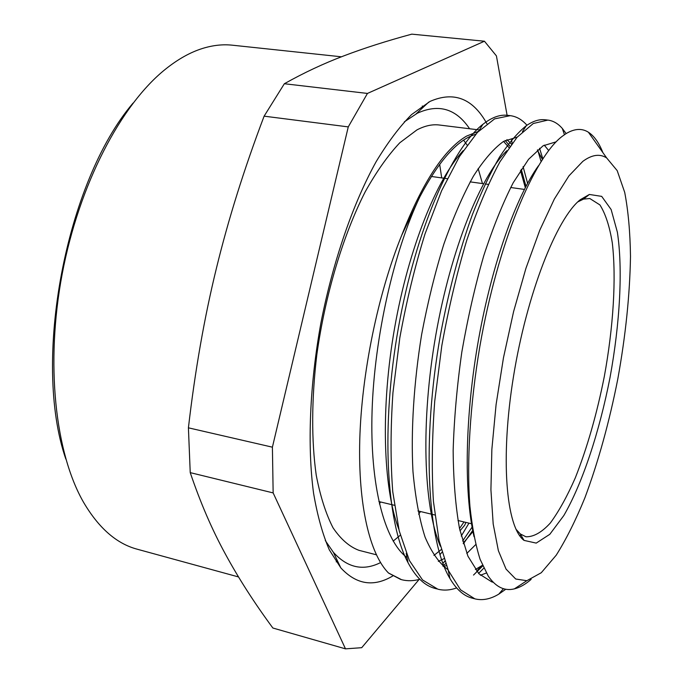 <?xml version="1.0" encoding="UTF-8"?>
<svg xmlns="http://www.w3.org/2000/svg" width="683" height="683" viewBox="0 0 683 683"><rect width="100%" height="100%" fill="white"/><g stroke="black" fill="none" stroke-linecap="round" stroke-linejoin="round"><path stroke-width="1.02" d="M463.996 521.949L459.514 528.548M441.227 549.61L433.927 555.416M401.45 235.959L401.655 235.413C377.793 294.211 361.623 373.669 359.77 439.673C358.02 505.736 369.904 554.186 388.456 572.977L401.604 579.705C407.495 581.19 413.556 581.037 419.78 579.261M388.627 573.114L400.699 579.457M461.247 536.053L468.965 523.144M531.135 579.38C525.423 584.358 519.831 587.525 514.359 588.866C504.532 591.316 495.832 587.064 488.251 576.093L480.098 559.317C475.53 544.88 472.141 527.208 469.93 506.299C466.532 462.169 470.032 404.549 479.842 346.46C497.813 243.233 534.063 157.261 562.348 136.241L565.9 133.74C574.369 128.566 581.873 128.071 588.422 132.237C594.184 136.002 599 142.79 602.867 152.591M582.821 161.367L568.93 175.881L554.365 199.009L539.783 230.197L525.944 268.291L513.599 311.568L503.456 357.832L496.089 404.584L491.862 449.329L490.923 489.745L493.186 523.972L498.368 550.669L506.043 569.093L515.725 579.022L526.849 580.704L541.278 572.73L556.218 555.194C566.19 539.365 575.76 520.198 584.93 497.711C598.359 461.623 609.313 422.043 617.808 378.963C625.611 335.754 629.837 294.902 630.494 256.415C630.161 232.126 628.232 210.791 624.714 192.41L617.201 170.639L606.675 157.952C599.836 153.53 591.888 154.674 582.821 161.367M505.787 589.233L498.786 594.133C490.471 599.162 482.497 600.724 474.856 598.846L460.513 589.796L448.321 570.433L439.084 540.671L433.423 501.365C431.588 470.894 432.023 437.504 434.729 401.186L441.807 345.735C448.526 308.528 456.825 273.413 466.72 240.382C477.238 209.527 488.311 183.351 499.922 161.845L517.048 137.292L533.278 123.503L547.886 120.088C553.247 120.771 558.062 123.563 562.322 128.464L566.147 133.586M483.777 568.171L478.587 573.421M456.62 587.909C450.157 590.274 443.89 590.701 437.829 589.181L422.521 579.935L409.373 560.487L399.205 530.845L392.759 491.777C390.437 461.571 390.497 428.514 392.956 392.597L399.82 337.803C406.496 301.075 414.905 266.43 425.031 233.876L441.619 190.728L459.454 156.509L477.443 132.374L494.629 118.868L510.252 115.658C516.476 116.434 522.043 119.627 526.952 125.237M539.553 148.279L542.823 158.806M472.713 530.469L463.398 543.779M445.598 563.654L442.891 566.036M478.382 131.384L466.506 136.13C444.112 149.355 422.495 182.446 401.655 235.413L419.874 196.755C394.176 250.695 374.421 336.471 372.073 411.081C369.768 485.724 384.461 540.851 407.042 557.618M438.324 561.375L443.899 558.728M463.202 543.113L473.071 531.459M542.413 159.429L537.376 150.064M517.21 137.104L503.61 141.364C493.835 148.365 483.752 160.001 473.353 176.274C462.98 195.073 453.136 217.732 443.822 244.241C435.062 272.534 427.66 302.663 421.616 334.636C413.813 382.992 410.79 430.777 412.976 471.603C415.324 497.318 419.353 519.148 425.065 537.103C431.622 552.453 439.263 563.321 448.014 569.716M475.385 569.511L482.454 565.276M556.175 141.816L543.062 145.812L528.54 159.344L513.266 182.643C502.936 202.808 493.117 227.115 483.812 255.57C475.069 285.929 467.744 318.065 461.836 351.984C456.995 386.074 454.101 418.91 453.153 450.49C453.41 480.456 455.57 506.666 459.633 529.112L467.923 556.158L478.894 573.754L491.837 581.925L493.194 582.223M474.028 536.659C463.646 491.538 465.114 414.547 478.681 338.768C492.281 263.032 516.254 196.61 538.443 165.773M522.068 536.983L521.445 537.922M486.33 573.011L480.38 575.257M440.356 546.204C423.289 506.248 420.719 421.087 435.805 335.097C450.857 249.09 480.789 175.983 506.871 150.67M544.24 145.112L548.688 150.542M475.744 544.573L466.796 553.461M446.349 565.652L443.335 566.42M398.846 529.334C382.864 487.372 380.593 407.444 394.663 327.669C408.707 247.895 436.949 178.69 463.228 150.619M506.923 139.597L511.473 144.181M523.084 166.618L527.592 183.334M473.421 598.419L472.115 598.12C463.868 596.046 456.492 589.531 449.986 578.586C427.199 541.388 421.752 440.356 440.339 335.507C448.688 290.753 459.394 250.388 472.465 214.411C481.267 192.128 490.292 173.012 499.546 157.073C508.758 143.089 517.688 132.613 526.345 125.663C533.073 121.028 539.322 119.073 545.094 119.79L546.332 119.977M482.736 565.917L473.515 575.069M436.215 588.703L435.156 588.456C424.835 585.877 415.785 577.255 407.982 562.587C386.04 521.846 380.901 425.637 398.454 327.499C415.896 229.309 452.206 147.929 482.898 124.315C491.777 117.365 499.982 114.377 507.52 115.342L508.809 115.538M537.649 149.833L541.073 161.504M472.09 527.131L462.587 541.038M444.804 561.435L443.651 562.51M419.874 196.755C439.126 160.403 457.721 139.588 475.667 134.312M503.567 141.39L508.997 147.588M520.472 170.511L525.304 187.629M505.198 140.459L509.97 146.23M521.257 169.324L525.987 186.322M460 530.802L464.739 525.167L465.891 522.401M345.496 648.85L272.867 628.019C254.324 602.884 238.444 578.134 225.236 553.785C212.046 529.658 200.375 502.603 190.233 472.627L273.149 492.913L345.496 648.85L361.717 647.689L419.106 579.449M439.929 554.673L441.952 552.274M190.233 472.627L188.414 427.823C195.082 370.408 204.405 317.296 216.366 268.479C228.25 219.584 244.164 168.812 264.116 116.161L348.262 126.893L272.406 447.177L273.149 492.913M272.406 447.177L188.414 427.823M512.139 143.302L511.541 139.989M507.102 115.299L496.421 55.904L484.452 41.228L367.445 93.434L284.35 83.736C303.944 72.74 323.793 63.442 343.908 55.844C364.116 48.143 386.749 40.912 411.789 34.15L484.452 41.228M264.116 116.161L284.35 83.736M367.445 93.434L348.262 126.893M422.29 105.985L422.982 107.47M439.664 164.347L441.713 177.913M380.525 501.962L379.406 503.969M337.402 560.726L336.207 561.853M238.504 576.939L137.223 549.209C116.656 543.745 98.779 528.138 83.599 502.372C55.263 453.205 45.206 363.945 62.17 274.045C79.151 184.154 121.07 104.712 165.38 69.265C177.913 59.208 190.292 52.275 202.51 48.459C212.874 45.249 222.829 44.164 232.391 45.198L341.423 56.8M65.833 459.07C31.947 361.085 65.764 181.977 133.048 103.099M577.775 201.912L583.53 199.112L589.796 198.514L599.922 204.926C605.488 213.719 609.612 226.38 612.301 242.909C616.442 278.527 613.3 327.302 604.327 376.418C596.908 413.83 587.243 447.613 575.342 477.759C567.249 496.225 558.907 511.319 550.31 523.041C541.739 532.399 533.611 536.983 525.927 536.778L520.301 533.935L515.964 529.223M580.191 199.76L589.369 194.459L601.689 196.371L611.131 209.519L617.364 232.169C622.99 269.204 619.959 323.11 610.03 377.494C599.435 431.758 582.608 483.06 563.859 515.486L549.806 534.311L536.215 543.105L524.049 540.398C506.112 527.336 500.093 458.669 513.531 376.282C526.849 293.921 556.585 218.44 580.191 199.76M376.342 554.784L359.027 550.353C349.483 546.81 340.817 539.297 333.031 527.797C325.928 514 320.336 496.49 316.246 475.274C311.371 441.116 311.465 399.333 316.835 354.622C325.21 294.638 343.122 235.046 365.234 191.744C376.538 171.535 388.064 155.212 399.803 142.773L416.954 129.898C424.869 125.757 432.33 124.127 439.348 125.015L479.406 129.966M463.603 140.177L467.095 145.035M478.151 168.556L482.471 183.582M420.54 511.541L418.628 514.231M400.315 535.207L393.177 541.107M404.31 121.864L417.347 113.216C438.674 103.5 456.09 108.674 469.605 128.754M380.542 562.604C363.168 571.261 347.451 567.829 333.381 552.316L325.262 540.509M392.768 575.974C373.686 587.337 356.372 584.639 340.826 567.889L329.334 549.892C322.658 534.456 317.407 515.605 313.582 493.331C307.256 446.289 309.638 384.99 320.925 322.905C333.056 260.983 353.188 203.039 376.231 161.538C387.918 142.192 399.683 126.551 411.525 114.616L430.017 101.417C453.93 90.976 472.901 98.412 486.928 123.717M606.675 157.952L588.413 132.246M526.849 580.704L514.367 588.883M498.786 594.133L503.431 588.686M562.322 128.464L564.44 134.705M476.708 571.236L480.653 566.497M442.9 563.441L444.718 561.195M448.159 570.057L449.986 578.586M522.435 131.657L526.345 125.663M406.223 553.307L407.982 562.587M478.783 130.974L482.898 124.315M547.314 120.029L545.094 119.773M510.252 115.649L507.52 115.325M474.233 598.667L472.115 598.12M436.821 588.9L435.148 588.464M493.237 582.266L491.837 581.907M524.39 189.413L510.671 187.501M488.243 184.384L485.195 183.958M483.547 183.727L470.152 181.866M447.271 178.681L444.3 178.272M443.651 178.178L431.383 176.47M521.308 535.677L519.328 535.199M471.501 523.75L457.969 520.506M434.815 514.965L417.953 510.927M394.398 505.283L378.869 501.57M520.301 533.935L524.049 540.398M583.53 199.112L589.369 194.459M333.381 552.316L340.826 567.889M416.178 113.83L428.787 102.049"/></g></svg>
